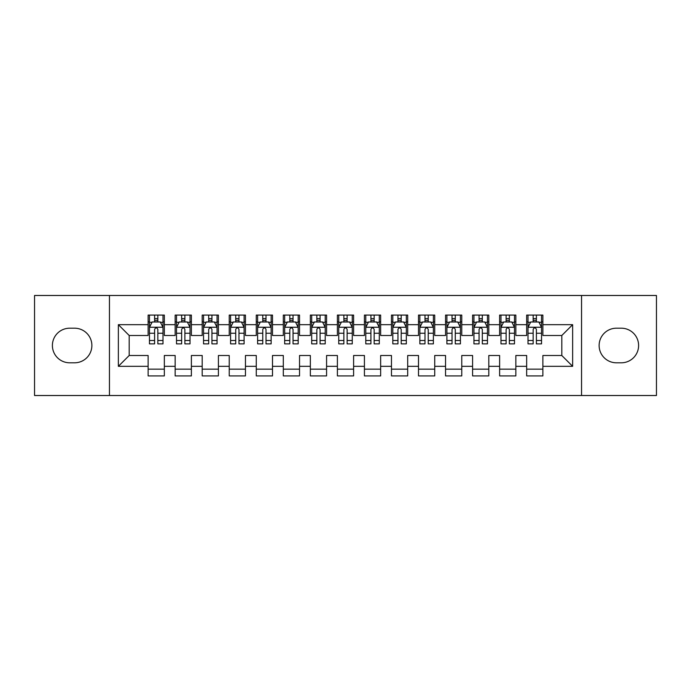 <?xml version="1.0" encoding="UTF-8"?>
<svg xmlns="http://www.w3.org/2000/svg" width="691" height="691" viewBox="0 0 691 691"><rect width="100%" height="100%" fill="white"/><g stroke="black" fill="none" stroke-linecap="round" stroke-linejoin="round"><path stroke-width="1.04" d="M581.554 395.52L656.45 395.52L656.45 295.48L581.554 295.48L581.554 395.52L109.446 395.52L109.446 295.48L34.55 295.48L34.55 395.52L109.446 395.52M581.554 295.48L109.446 295.48M118.368 366.316L118.368 324.684L148.116 324.684L148.116 335.498L129.191 335.498L129.191 355.502L118.368 366.316L148.116 366.316L148.116 375.921L164.337 375.921L164.337 366.316L175.151 366.316L175.151 375.921L191.381 375.921L191.381 366.316L202.195 366.316L202.195 375.921L218.416 375.921L218.416 366.316L229.231 366.316L229.231 375.921L245.452 375.921L245.452 366.316L256.275 366.316L256.275 375.921L272.496 375.921L272.496 366.316L283.31 366.316L283.31 375.921L299.531 375.921L299.531 366.316L310.345 366.316L310.345 375.921L326.575 375.921L326.575 366.316L337.389 366.316L337.389 375.921L353.611 375.921L353.611 366.316L364.425 366.316L364.425 375.921L380.655 375.921L380.655 366.316L391.469 366.316L391.469 375.921L407.69 375.921L407.69 366.316L418.504 366.316L418.504 375.921L434.725 375.921L434.725 366.316L445.548 366.316L445.548 375.921L461.769 375.921L461.769 366.316L472.584 366.316L472.584 375.921L488.805 375.921L488.805 366.316L499.619 366.316L499.619 375.921L515.849 375.921L515.849 366.316L526.663 366.316L526.663 375.921L542.884 375.921L542.884 355.502L561.809 355.502L561.809 335.498L542.884 335.498L542.884 324.684L572.632 324.684L572.632 366.316L542.884 366.316M542.884 324.684L542.884 315.079L526.663 315.079L526.663 324.684L515.849 324.684L515.849 315.079L499.619 315.079L499.619 324.684L488.805 324.684L488.805 315.079L472.584 315.079L472.584 324.684L461.769 324.684L461.769 315.079L445.548 315.079L445.548 324.684L434.725 324.684L434.725 315.079L418.504 315.079L418.504 324.684L407.69 324.684L407.69 315.079L391.469 315.079L391.469 324.684L380.655 324.684L380.655 315.079L364.425 315.079L364.425 324.684L353.611 324.684L353.611 315.079L337.389 315.079L337.389 324.684L326.575 324.684L326.575 315.079L310.345 315.079L310.345 324.684L299.531 324.684L299.531 315.079L283.31 315.079L283.31 324.684L272.496 324.684L272.496 315.079L256.275 315.079L256.275 324.684L245.452 324.684L245.452 315.079L229.231 315.079L229.231 324.684L218.416 324.684L218.416 315.079L202.195 315.079L202.195 324.684L191.381 324.684L191.381 315.079L175.151 315.079L175.151 324.684L164.337 324.684L164.337 315.079L148.116 315.079L148.116 324.684M515.849 366.316L515.849 355.502L526.663 355.502L526.663 366.316M572.632 324.684L561.809 335.498M488.805 366.316L488.805 355.502L499.619 355.502L499.619 366.316M526.663 324.684L526.663 335.498L515.849 335.498L515.849 324.684M461.769 366.316L461.769 355.502L472.584 355.502L472.584 366.316M499.619 324.684L499.619 335.498L488.805 335.498L488.805 324.684M434.725 366.316L434.725 355.502L445.548 355.502L445.548 366.316M472.584 324.684L472.584 335.498L461.769 335.498L461.769 324.684M407.69 366.316L407.69 355.502L418.504 355.502L418.504 366.316M445.548 324.684L445.548 335.498L434.725 335.498L434.725 324.684M380.655 366.316L380.655 355.502L391.469 355.502L391.469 366.316M418.504 324.684L418.504 335.498L407.69 335.498L407.69 324.684M353.611 366.316L353.611 355.502L364.425 355.502L364.425 366.316M391.469 324.684L391.469 335.498L380.655 335.498L380.655 324.684M326.575 366.316L326.575 355.502L337.389 355.502L337.389 366.316M364.425 324.684L364.425 335.498L353.611 335.498L353.611 324.684M299.531 366.316L299.531 355.502L310.345 355.502L310.345 366.316M337.389 324.684L337.389 335.498L326.575 335.498L326.575 324.684M272.496 366.316L272.496 355.502L283.31 355.502L283.31 366.316M310.345 324.684L310.345 335.498L299.531 335.498L299.531 324.684M245.452 366.316L245.452 355.502L256.275 355.502L256.275 366.316M283.31 324.684L283.31 335.498L272.496 335.498L272.496 324.684M218.416 366.316L218.416 355.502L229.231 355.502L229.231 366.316M256.275 324.684L256.275 335.498L245.452 335.498L245.452 324.684M191.381 366.316L191.381 355.502L202.195 355.502L202.195 366.316M229.231 324.684L229.231 335.498L218.416 335.498L218.416 324.684M164.337 366.316L164.337 355.502L175.151 355.502L175.151 366.316M202.195 324.684L202.195 335.498L191.381 335.498L191.381 324.684M129.191 355.502L148.116 355.502L148.116 366.316M175.151 324.684L175.151 335.498L164.337 335.498L164.337 324.684M526.663 321.842L528.01 321.842M541.537 321.842L542.884 321.842M499.619 321.842L500.975 321.842M514.493 321.842L515.849 321.842M472.584 321.842L473.94 321.842M487.457 321.842L488.805 321.842M445.548 321.842L446.896 321.842M460.413 321.842L461.769 321.842M418.504 321.842L419.86 321.842M433.378 321.842L434.725 321.842M391.469 321.842L392.816 321.842M406.334 321.842L407.69 321.842M364.425 321.842L365.781 321.842M379.299 321.842L380.655 321.842M337.389 321.842L338.737 321.842M352.263 321.842L353.611 321.842M310.345 321.842L311.701 321.842M325.219 321.842L326.575 321.842M283.31 321.842L284.666 321.842M298.184 321.842L299.531 321.842M256.275 321.842L257.622 321.842M271.14 321.842L272.496 321.842M229.231 321.842L230.587 321.842M244.104 321.842L245.452 321.842M202.195 321.842L203.543 321.842M217.06 321.842L218.416 321.842M175.151 321.842L176.507 321.842M190.025 321.842L191.381 321.842M148.116 321.842L149.463 321.842M162.99 321.842L164.337 321.842M148.116 369.158L164.337 369.158M175.151 369.158L191.381 369.158M202.195 369.158L218.416 369.158M229.231 369.158L245.452 369.158M256.275 369.158L272.496 369.158M283.31 369.158L299.531 369.158M310.345 369.158L326.575 369.158M337.389 369.158L353.611 369.158M364.425 369.158L380.655 369.158M391.469 369.158L407.69 369.158M418.504 369.158L434.725 369.158M445.548 369.158L461.769 369.158M472.584 369.158L488.805 369.158M499.619 369.158L515.849 369.158M526.663 369.158L542.884 369.158M118.368 324.684L129.191 335.498M561.809 355.502L572.632 366.316M69.705 328.199A17.301 17.301 0 0 0 52.395 345.5A17.301 17.301 0 0 0 69.705 362.801L74.568 362.801A17.301 17.301 0 0 0 91.877 345.5A17.301 17.301 0 0 0 74.568 328.199L69.705 328.199M621.295 362.801A17.301 17.301 0 0 0 638.605 345.5A17.301 17.301 0 0 0 621.295 328.199L616.432 328.199A17.301 17.301 0 0 0 599.123 345.5A17.301 17.301 0 0 0 616.432 362.801L621.295 362.801M157.85 318.594L154.603 318.594M162.99 340.49L157.85 340.49L157.85 343.876L162.99 343.876L162.99 327.387L160.286 321.98L152.167 321.98L149.463 327.387L149.463 343.876L154.603 343.876L154.603 340.49L149.463 340.49M149.463 327.387L149.463 315.079M162.99 327.387L162.99 315.079M154.603 321.98L154.603 315.079M157.85 315.079L157.85 321.98M157.85 340.49L157.85 329.408C156.771 327.327 155.691 327.327 154.603 329.408L154.603 340.49M157.85 321.842L154.603 321.842M184.886 318.594L181.647 318.594M190.025 340.49L184.886 340.49L184.886 343.876L190.025 343.876L190.025 327.387L187.321 321.98L179.211 321.98L176.507 327.387L176.507 343.876L181.647 343.876L181.647 340.49L176.507 340.49M176.507 327.387L176.507 315.079M190.025 327.387L190.025 315.079M181.647 321.98L181.647 315.079M184.886 315.079L184.886 321.98M184.886 340.49L184.886 329.408C183.806 327.327 182.726 327.327 181.647 329.408L181.647 340.49M184.886 321.842L181.647 321.842M211.93 318.594L208.682 318.594M217.06 340.49L211.93 340.49L211.93 343.876L217.06 343.876L217.06 327.387L214.357 321.98L206.246 321.98L203.543 327.387L203.543 343.876L208.682 343.876L208.682 340.49L203.543 340.49M203.543 327.387L203.543 315.079M217.06 327.387L217.06 315.079M208.682 321.98L208.682 315.079M211.93 315.079L211.93 321.98M211.93 340.49L211.93 329.408C210.85 327.327 209.762 327.327 208.682 329.408L208.682 340.49M211.93 321.842L208.682 321.842M238.965 318.594L235.717 318.594M244.104 340.49L238.965 340.49L238.965 343.876L244.104 343.876L244.104 327.387L241.401 321.98L233.29 321.98L230.587 327.387L230.587 343.876L235.717 343.876L235.717 340.49L230.587 340.49M230.587 327.387L230.587 315.079M244.104 327.387L244.104 315.079M235.717 321.98L235.717 315.079M238.965 315.079L238.965 321.98M238.965 340.49L238.965 329.408C237.885 327.327 236.806 327.327 235.717 329.408L235.717 340.49M238.965 321.842L235.717 321.842M266.009 318.594L262.761 318.594M271.14 340.49L266.009 340.49L266.009 343.876L271.14 343.876L271.14 327.387L268.436 321.98L260.326 321.98L257.622 327.387L257.622 343.876L262.761 343.876L262.761 340.49L257.622 340.49M257.622 327.387L257.622 315.079M271.14 327.387L271.14 315.079M262.761 321.98L262.761 315.079M266.009 315.079L266.009 321.98M266.009 340.49L266.009 329.408C264.921 327.327 263.841 327.327 262.761 329.408L262.761 340.49M266.009 321.842L262.761 321.842M293.044 318.594L289.797 318.594M298.184 340.49L293.044 340.49L293.044 343.876L298.184 343.876L298.184 327.387L295.48 321.98L287.37 321.98L284.666 327.387L284.666 343.876L289.797 343.876L289.797 340.49L284.666 340.49M284.666 327.387L284.666 315.079M298.184 327.387L298.184 315.079M289.797 321.98L289.797 315.079M293.044 315.079L293.044 321.98M293.044 340.49L293.044 329.408C291.965 327.327 290.885 327.327 289.797 329.408L289.797 340.49M293.044 321.842L289.797 321.842M320.08 318.594L316.841 318.594M325.219 340.49L320.08 340.49L320.08 343.876L325.219 343.876L325.219 327.387L322.516 321.98L314.405 321.98L311.701 327.387L311.701 343.876L316.841 343.876L316.841 340.49L311.701 340.49M311.701 327.387L311.701 315.079M325.219 327.387L325.219 315.079M316.841 321.98L316.841 315.079M320.08 315.079L320.08 321.98M320.08 340.49L320.08 329.408C319 327.327 317.92 327.327 316.841 329.408L316.841 340.49M320.08 321.842L316.841 321.842M347.124 318.594L343.876 318.594M352.263 340.49L347.124 340.49L347.124 343.876L352.263 343.876L352.263 327.387L349.56 321.98L341.44 321.98L338.737 327.387L338.737 343.876L343.876 343.876L343.876 340.49L338.737 340.49M338.737 327.387L338.737 315.079M352.263 327.387L352.263 315.079M343.876 321.98L343.876 315.079M347.124 315.079L347.124 321.98M347.124 340.49L347.124 329.408C346.044 327.327 344.964 327.327 343.876 329.408L343.876 340.49M347.124 321.842L343.876 321.842M374.159 318.594L370.92 318.594M379.299 340.49L374.159 340.49L374.159 343.876L379.299 343.876L379.299 327.387L376.595 321.98L368.484 321.98L365.781 327.387L365.781 343.876L370.92 343.876L370.92 340.49L365.781 340.49M365.781 327.387L365.781 315.079M379.299 327.387L379.299 315.079M370.92 321.98L370.92 315.079M374.159 315.079L374.159 321.98M374.159 340.49L374.159 329.408C373.08 327.327 372 327.327 370.92 329.408L370.92 340.49M374.159 321.842L370.92 321.842M401.203 318.594L397.956 318.594M406.334 340.49L401.203 340.49L401.203 343.876L406.334 343.876L406.334 327.387L403.63 321.98L395.52 321.98L392.816 327.387L392.816 343.876L397.956 343.876L397.956 340.49L392.816 340.49M392.816 327.387L392.816 315.079M406.334 327.387L406.334 315.079M397.956 321.98L397.956 315.079M401.203 315.079L401.203 321.98M401.203 340.49L401.203 329.408C400.124 327.327 399.035 327.327 397.956 329.408L397.956 340.49M401.203 321.842L397.956 321.842M428.239 318.594L424.991 318.594M433.378 340.49L428.239 340.49L428.239 343.876L433.378 343.876L433.378 327.387L430.674 321.98L422.564 321.98L419.86 327.387L419.86 343.876L424.991 343.876L424.991 340.49L419.86 340.49M419.86 327.387L419.86 315.079M433.378 327.387L433.378 315.079M424.991 321.98L424.991 315.079M428.239 315.079L428.239 321.98M428.239 340.49L428.239 329.408C427.159 327.327 426.079 327.327 424.991 329.408L424.991 340.49M428.239 321.842L424.991 321.842M455.283 318.594L452.035 318.594M460.413 340.49L455.283 340.49L455.283 343.876L460.413 343.876L460.413 327.387L457.71 321.98L449.599 321.98L446.896 327.387L446.896 343.876L452.035 343.876L452.035 340.49L446.896 340.49M446.896 327.387L446.896 315.079M460.413 327.387L460.413 315.079M452.035 321.98L452.035 315.079M455.283 315.079L455.283 321.98M455.283 340.49L455.283 329.408C454.203 327.327 453.115 327.327 452.035 329.408L452.035 340.49M455.283 321.842L452.035 321.842M482.318 318.594L479.07 318.594M487.457 340.49L482.318 340.49L482.318 343.876L487.457 343.876L487.457 327.387L484.754 321.98L476.643 321.98L473.94 327.387L473.94 343.876L479.07 343.876L479.07 340.49L473.94 340.49M473.94 327.387L473.94 315.079M487.457 327.387L487.457 315.079M479.07 321.98L479.07 315.079M482.318 315.079L482.318 321.98M482.318 340.49L482.318 329.408C481.238 327.327 480.159 327.327 479.07 329.408L479.07 340.49M482.318 321.842L479.07 321.842M509.353 318.594L506.114 318.594M514.493 340.49L509.353 340.49L509.353 343.876L514.493 343.876L514.493 327.387L511.789 321.98L503.679 321.98L500.975 327.387L500.975 343.876L506.114 343.876L506.114 340.49L500.975 340.49M500.975 327.387L500.975 315.079M514.493 327.387L514.493 315.079M506.114 321.98L506.114 315.079M509.353 315.079L509.353 321.98M509.353 340.49L509.353 329.408C508.274 327.327 507.194 327.327 506.114 329.408L506.114 340.49M509.353 321.842L506.114 321.842M536.397 318.594L533.15 318.594M541.537 340.49L536.397 340.49L536.397 343.876L541.537 343.876L541.537 327.387L538.833 321.98L530.714 321.98L528.01 327.387L528.01 343.876L533.15 343.876L533.15 340.49L528.01 340.49M528.01 327.387L528.01 315.079M541.537 327.387L541.537 315.079M533.15 321.98L533.15 315.079M536.397 315.079L536.397 321.98M536.397 340.49L536.397 329.408C535.318 327.327 534.238 327.327 533.15 329.408L533.15 340.49M536.397 321.842L533.15 321.842M162.921 327.249L149.532 327.249M149.463 322.3L152.011 322.3M160.442 322.3L162.99 322.3M154.603 333.243L149.463 333.243M162.99 333.243L157.85 333.243M157.85 320.313L154.603 320.313M189.956 327.249L176.576 327.249M176.507 322.3L179.047 322.3M187.486 322.3L190.025 322.3M181.647 333.243L176.507 333.243M190.025 333.243L184.886 333.243M184.886 320.313L181.647 320.313M217 327.249L203.612 327.249M203.543 322.3L206.082 322.3M214.521 322.3L217.06 322.3M208.682 333.243L203.543 333.243M217.06 333.243L211.93 333.243M211.93 320.313L208.682 320.313M244.035 327.249L230.647 327.249M230.587 322.3L233.126 322.3M241.565 322.3L244.104 322.3M235.717 333.243L230.587 333.243M244.104 333.243L238.965 333.243M238.965 320.313L235.717 320.313M271.071 327.249L257.691 327.249M257.622 322.3L260.161 322.3M268.6 322.3L271.14 322.3M262.761 333.243L257.622 333.243M271.14 333.243L266.009 333.243M266.009 320.313L262.761 320.313M298.115 327.249L284.727 327.249M284.666 322.3L287.206 322.3M295.636 322.3L298.184 322.3M289.797 333.243L284.666 333.243M298.184 333.243L293.044 333.243M293.044 320.313L289.797 320.313M325.15 327.249L311.771 327.249M311.701 322.3L314.241 322.3M322.68 322.3L325.219 322.3M316.841 333.243L311.701 333.243M325.219 333.243L320.08 333.243M320.08 320.313L316.841 320.313M352.194 327.249L338.806 327.249M338.737 322.3L341.285 322.3M349.715 322.3L352.263 322.3M343.876 333.243L338.737 333.243M352.263 333.243L347.124 333.243M347.124 320.313L343.876 320.313M379.229 327.249L365.85 327.249M365.781 322.3L368.32 322.3M376.759 322.3L379.299 322.3M370.92 333.243L365.781 333.243M379.299 333.243L374.159 333.243M374.159 320.313L370.92 320.313M406.273 327.249L392.885 327.249M392.816 322.3L395.364 322.3M403.794 322.3L406.334 322.3M397.956 333.243L392.816 333.243M406.334 333.243L401.203 333.243M401.203 320.313L397.956 320.313M433.309 327.249L419.929 327.249M419.86 322.3L422.4 322.3M430.839 322.3L433.378 322.3M424.991 333.243L419.86 333.243M433.378 333.243L428.239 333.243M428.239 320.313L424.991 320.313M460.353 327.249L446.965 327.249M446.896 322.3L449.435 322.3M457.874 322.3L460.413 322.3M452.035 333.243L446.896 333.243M460.413 333.243L455.283 333.243M455.283 320.313L452.035 320.313M487.388 327.249L474 327.249M473.94 322.3L476.479 322.3M484.918 322.3L487.457 322.3M479.07 333.243L473.94 333.243M487.457 333.243L482.318 333.243M482.318 320.313L479.07 320.313M514.424 327.249L501.044 327.249M500.975 322.3L503.514 322.3M511.953 322.3L514.493 322.3M506.114 333.243L500.975 333.243M514.493 333.243L509.353 333.243M509.353 320.313L506.114 320.313M541.468 327.249L528.079 327.249M528.01 322.3L530.558 322.3M538.989 322.3L541.537 322.3M533.15 333.243L528.01 333.243M541.537 333.243L536.397 333.243M536.397 320.313L533.15 320.313"/></g></svg>
